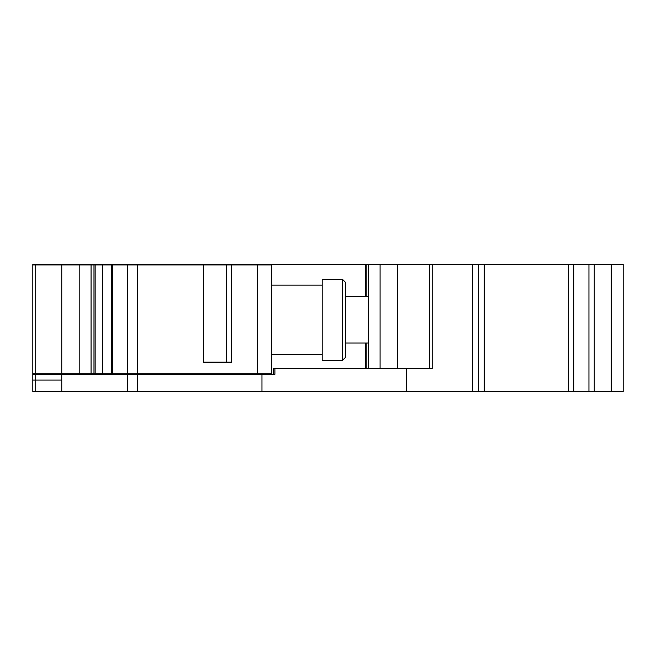 <?xml version="1.0" encoding="UTF-8"?>
<svg xmlns="http://www.w3.org/2000/svg" width="656" height="656" viewBox="0 0 656 656"><rect width="100%" height="100%" fill="white"/><g stroke="black" fill="none" stroke-linecap="round" stroke-linejoin="round"><path stroke-width="0.98" d="M83.738 374.305L83.738 373.723M67.158 264.909L64.632 264.327L47.273 264.327L44.747 264.909L47.273 264.327M611.302 391.673L623.2 391.673L623.2 264.327L611.302 264.327L611.302 391.673L568.375 391.673L568.375 264.327L611.302 264.327M568.375 264.327L484.284 264.327L484.284 391.673L568.375 391.673M484.284 391.673L478.495 391.673L478.495 264.327L484.284 264.327M273.396 374.305L273.396 368.516L406.671 368.516L406.671 391.673L478.495 391.673M406.671 391.673L32.8 391.673L32.8 380.095L35.695 380.095L35.695 391.673M226.681 264.909L137.604 264.909L137.604 373.723L257.316 373.723L257.316 264.909L226.681 264.909L226.681 362.153L203.524 362.153L231.658 362.153L231.658 264.909M257.316 373.723L271.781 373.723L271.781 264.909L257.316 264.909M83.738 264.909L83.738 264.327L32.8 264.327L32.8 264.909L137.604 264.909M203.524 362.153L203.524 264.909M83.738 264.327L397.462 264.327L397.462 368.516M32.8 264.909L32.8 373.723L93.98 373.723L93.98 264.909M61.738 264.909L61.738 373.723M93.98 373.723L95.161 373.723L95.161 264.909M95.161 373.723L102.5 373.723L102.5 264.909M102.5 373.723L137.604 373.723M61.738 391.673L61.738 380.095L35.695 380.095L35.695 374.305L261.965 374.305L261.965 391.673M32.8 373.723L32.8 374.305L35.695 374.305M274.897 368.516L274.897 374.305L261.965 374.305M70.422 373.723L70.422 374.305M177.505 373.723L177.505 374.305M61.721 374.305L61.721 380.095M32.8 374.305L32.8 380.095M229.6 264.327L229.6 264.909M229.6 373.723L229.6 374.305M241.178 264.327L241.178 264.909M241.178 373.723L241.178 374.305M406.671 368.516L432.189 368.516L432.189 264.327L478.495 264.327M365.622 368.516L365.622 343.047M365.622 296.742L365.622 264.327M368.516 368.516L368.516 264.327M397.462 264.327L432.189 264.327L432.189 368.516M322.211 319.898L322.211 279.382L342.473 279.382L342.473 360.415L322.211 360.415L322.211 319.898M342.473 279.382L345.368 282.277L345.368 357.52L342.473 360.415M80.836 374.305L80.836 373.723M366.204 368.516L366.204 343.047M366.204 296.742L366.204 264.327M35.695 264.909L35.695 373.723M79.212 373.723L79.212 264.909M91.069 373.723L91.069 264.909M112.783 373.723L112.783 264.909M127.576 264.909L127.576 373.723M80.836 264.327L80.836 264.909M182.138 373.723L182.138 374.305M190.699 373.723L190.699 374.305M137.58 374.305L137.58 391.673M127.551 374.305L127.551 391.673M588.949 264.327L588.949 391.673M573.688 391.673L573.688 264.327M380.095 368.516L380.095 264.327M594.262 264.327L594.262 391.673M472.705 391.673L472.705 264.327M111.618 373.723L111.618 264.909M41.484 373.723L41.484 374.305M195.332 373.723L195.332 374.305M429.467 368.516L429.467 264.327M322.211 285.163L271.781 285.163M322.211 354.625L271.781 354.625M345.368 343.047L368.516 343.047M345.368 296.742L368.516 296.742"/></g></svg>
